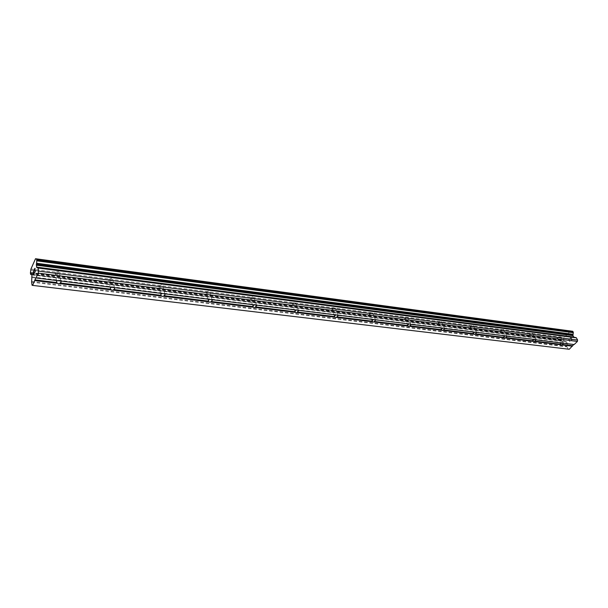 <?xml version="1.0" encoding="UTF-8"?>
<svg xmlns="http://www.w3.org/2000/svg" width="608" height="608" viewBox="0 0 608 608"><rect width="100%" height="100%" fill="white"/><g stroke="black" fill="none" stroke-linecap="round" stroke-linejoin="round"><path stroke-width="0.46" stroke-dasharray="3.04 2.28" d="M56.688 274.504L59.592 273.471C60.086 272.46 59.592 271.791 58.117 271.472L55.214 272.49C54.72 273.516 55.206 274.185 56.688 274.504M60.724 281.048L112.092 287.402M110.04 281.291L112.921 280.182L111.583 278.38L108.703 279.482L110.04 281.291M160.086 287.668L162.944 286.474L161.713 284.856L158.848 286.041L160.086 287.668M164.768 293.915L209.988 299.508M207.108 293.649L209.942 292.387L208.81 290.943L205.975 292.197L207.108 293.649M251.385 299.288L254.19 297.958L253.148 296.674L250.336 297.996L251.385 299.288M293.14 304.6L295.921 303.217L294.956 302.077L292.174 303.453L293.14 304.6M332.591 309.624L335.335 308.188L334.453 307.177L331.702 308.613L332.591 309.624M369.915 314.374L372.636 312.9L371.815 312.01L369.094 313.477L369.915 314.374M405.285 318.873L407.976 317.368L407.223 316.586L404.533 318.083L405.285 318.873M411.031 324.368L443.217 328.35M438.854 323.152L441.507 321.617L440.815 320.925L438.163 322.453L438.854 323.152M444.691 328.525L475.258 332.31M470.752 327.21L473.366 325.66L472.728 325.052L470.113 326.595L470.752 327.21M476.657 332.485L505.734 336.08M501.098 331.071L503.682 329.513L503.097 328.974L500.506 330.524L501.098 331.071M507.072 336.239L534.759 339.667M530.001 334.75L532.555 333.192L532.015 332.713L529.462 334.271L530.001 334.75M557.574 338.261L560.09 336.703L559.596 336.27L557.072 337.828L557.574 338.261M563.631 343.239L574.165 344.538M33.486 273.25L33.896 270.492M33.683 274.664L33.812 272.521M34.299 273.304L33.63 275.044M34.489 270.188L34.983 268.5M35.188 268.751L35.059 268.288M35.089 270.119L35.196 268.759M34.876 272.019L35.097 270.119M35.53 270.568L34.732 272.574M570.98 337.706L571.452 338.572L570.98 337.706L570.084 338.58L570.98 337.706M571.452 338.572L570.965 339.051L571.452 338.572M571.041 339.196L571.535 338.717L571.041 339.196M571.535 338.717L572.006 339.591L571.528 338.717M572.006 339.591L571.102 340.457L571.999 339.591M571.186 340.609L572.196 339.621L571.018 337.448L570 338.436L571.018 337.448L572.196 339.621L571.178 340.609M569.202 339.682L568.792 339.621L569.202 339.682M568.769 339.644L569.939 341.81L568.761 339.644M569.939 341.81L569.035 339.811L569.939 341.81M570.661 331.003L563.981 337.539L563.57 340.237L564.14 341.293L566.527 341.84L567.363 343.725L567.044 346.894L568.222 349.083L569.248 349.266M36.579 258.924L572.614 331.292M561.769 343.003L562.423 343.087M536.013 339.804L561.8 342.996M408.774 324.087L409.48 324.178M375.577 319.968L408.804 324.072M373.19 319.686L373.912 319.778M338.154 315.339L373.228 319.671M335.631 315.043L336.361 315.134M298.581 310.445L335.662 315.028M295.914 310.133L296.651 310.224M256.675 305.262L295.944 310.118M253.848 304.927L254.6 305.026M212.222 299.759L253.886 304.912M161.804 293.55L162.579 293.641M114.707 287.706L161.842 293.535M57.433 280.645L58.231 280.744M36.526 258.978L572.485 331.322M30.955 268.979L563.981 337.539M30.826 269.952L563.89 338.2M30.818 270.066L563.89 338.284M30.499 272.483L563.662 339.933M30.446 272.718L563.593 340.092M564.239 341.308L31.426 274.504L565.592 341.483M31.502 274.542L565.729 341.521M32.057 285.243L568.222 349.083M35.788 277.94L57.471 280.622M30.415 272.931L563.57 340.237M30.408 273.266L563.608 340.472M30.544 274.238L563.988 341.172M30.613 274.398L564.14 341.293M31.403 274.436L564.376 341.278M31.768 274.611L566.223 341.597M31.92 274.922L566.527 341.84M32.194 276.891L567.294 343.262M32.178 277.56L567.363 343.725M31.654 281.512L566.975 346.423M31.639 282.188L567.044 346.894M59.592 273.471L60.815 281.063M112.921 280.182L114.448 287.69M162.944 286.474L164.73 293.884M209.942 292.387L211.972 299.706M254.19 297.958L256.432 305.186M295.921 303.217L298.361 310.354M335.335 308.188L337.957 315.24M372.636 312.9L375.417 319.869M407.976 317.368L410.894 324.254M441.507 321.617L444.554 328.411M473.366 325.66L476.535 332.363M503.682 329.513L506.95 336.125M532.555 333.192L535.906 339.705M560.09 336.703L563.525 343.117M557.072 337.828L560.538 344.348M529.462 334.271L532.844 340.875M500.506 330.524L503.819 337.273M470.113 326.595L473.343 333.488M438.163 322.453L441.302 329.498M404.533 318.083L407.573 325.295M369.094 313.477L372.02 320.857M331.702 308.613L334.484 316.168M292.174 303.453L294.804 311.197M250.336 297.996L252.784 305.93M205.975 292.197L208.21 300.344M158.848 286.041L160.846 294.401M108.703 279.482L110.413 288.07M55.214 272.49L56.612 281.322M36.138 259.266L571.839 331.466M31.426 274.504L564.247 341.308M31.122 274.079L564.992 341.141M31.593 274.565L565.676 341.521"/><path stroke-width="0.91" d="M35.994 277.993L38.205 273.114L38.479 271.077L38.038 268.014L36.579 267.132L36.746 259.076L35.515 258.734L30.955 268.979L30.415 272.931L30.613 274.398L31.122 274.079L31.92 274.922L31.639 282.188L32.057 285.243L32.627 285.395L35.788 277.94L410.408 324.087L411.031 324.566L409.382 326.291L408.454 326.382L407.573 325.295L408.774 324.087M61.074 281.094L61.005 282.279L59.5 283.602L58.148 283.685L56.559 282.538L56.612 281.322L57.433 280.645M114.722 287.728L114.661 288.754L113.118 290.138L111.834 290.229L110.367 289.127L110.413 288.07L111.31 287.303M165.004 293.945L164.958 294.819L163.385 296.278L162.161 296.362L160.801 295.306L160.846 294.401L161.804 293.55M212.238 299.782L212.192 300.519L210.596 302.039L209.441 302.123L208.179 301.104L209.228 299.41M256.682 305.284L255.033 307.458L253.931 307.542L252.761 306.561L253.848 304.927M298.589 310.46L296.932 312.573L295.876 312.656L294.789 311.714L295.914 310.133M338.154 315.354L336.498 317.399L335.487 317.482L334.772 317.186L334.484 316.168L335.631 315.043M375.584 319.983L373.928 321.966L372.955 322.05L372.02 320.857L373.19 319.686M411.031 324.368L444.106 328.259L444.668 328.654L443.019 330.395L442.13 330.486L441.302 329.498L442.518 328.259M444.668 328.51L506.563 335.996L507.072 336.239L505.37 338.01L504.549 338.094L503.819 337.273L505.066 335.996M476.619 332.462L474.977 334.301L474.118 334.385L473.343 333.488L474.574 332.226M507.011 336.216L535.549 339.583L536.028 339.826L534.318 341.536L533.52 341.62L532.844 340.86L534.098 339.583M536.028 339.826L574.165 344.538L577.395 341.438L577.6 340.054L576.399 337.858L573.709 337.037L572.941 335.616L573.306 332.363L572.728 331.307L36.609 258.909M563.525 343.117L561.914 344.911L561.154 344.987L560.508 344.25L561.769 343.003M33.896 270.492L33.212 272.019L33.896 270.484L33.311 272.042L33.478 273.25L33.843 272.711L33.676 274.664L34.291 273.304L33.683 274.664M33.812 272.521L33.486 273.25M34.291 273.304L33.622 275.044L33.204 272.019L33.63 275.029M34.481 270.18L34.983 268.5M34.451 270.005L34.466 269.58L34.458 270.005M34.504 269.306L34.603 268.903L34.512 269.306M34.603 268.903L34.831 268.386L34.61 268.903M34.968 268.272L34.869 272.019L35.522 270.568L34.876 272.019M35.522 270.568L34.724 272.597L35.066 268.652L34.732 272.574M30.674 274.406L31.426 274.504L30.674 274.406M32.627 285.395L569.248 349.266L573.792 344.493M571.208 331.102L35.515 258.734M534.318 341.536L560.705 344.759M505.37 338.01L533.049 341.384M474.977 334.301L504.04 337.843M443.019 330.395L473.579 334.126M409.382 326.291L441.545 330.22M373.928 321.966L407.831 326.101M336.498 317.399L372.294 321.769M296.932 312.573L334.772 317.186M255.033 307.458L295.1 312.345M210.596 302.039L253.095 307.222M163.385 296.278L208.544 301.788M113.118 290.138L161.196 296.005M59.5 283.602L110.793 289.856M34.816 280.584L57.015 283.298M561.914 344.911L572.447 346.195M534.668 341.088L560.508 344.25M505.734 337.539L532.844 340.86M475.357 333.822L503.819 337.311M443.422 329.908L473.343 333.572M409.8 325.797L441.302 329.65M374.368 321.457L407.573 325.523M336.961 316.874L372.012 321.168M297.418 312.033L334.476 316.57M255.542 306.903L294.789 311.714M211.136 301.469L252.761 306.561M163.955 295.693L208.179 301.104M113.719 289.537L160.801 295.306M60.139 282.978L110.367 289.127M38.205 273.114L577.395 341.438M562.256 344.462L572.516 345.716M38.479 271.077L577.6 340.054M36.442 263.522L572.964 334.491M36.472 263.249L572.979 334.301M35.826 258.818L36.579 258.924M35.796 258.788L571.17 331.079M34.907 279.893L56.559 282.538M38.038 268.014L576.399 337.858M37.886 267.702L576.088 337.622M36.731 267.444L574.02 337.28M36.579 267.132L573.709 337.037M36.298 265.164L572.941 335.616M36.313 264.488L572.865 335.145M36.799 260.832L573.222 332.667M36.852 260.589L573.283 332.5M36.883 260.391L573.306 332.363M36.883 260.049L573.268 332.128M36.746 259.076L572.888 331.428M36.67 258.924L572.728 331.307M30.75 274.352L31.403 274.436M60.815 281.063L61.005 282.279M114.448 287.69L114.661 288.754M164.73 293.884L164.958 294.819M211.972 299.706L212.192 300.519M256.432 305.186L256.652 305.885M298.361 310.354L298.558 310.946M337.957 315.24L338.139 315.734M375.417 319.869L375.569 320.264"/></g></svg>
